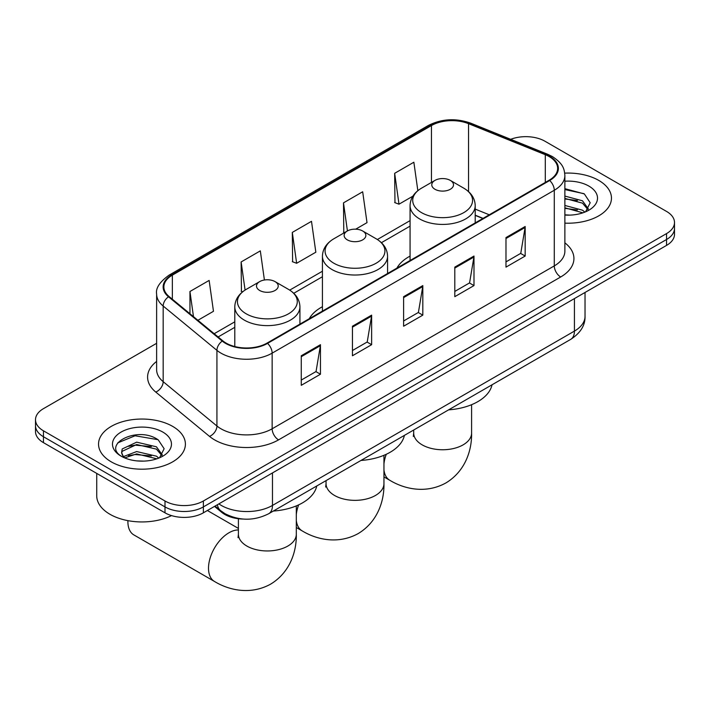 <?xml version="1.0" encoding="UTF-8"?>
<svg xmlns="http://www.w3.org/2000/svg" width="710" height="710" viewBox="0 0 710 710"><rect width="100%" height="100%" fill="white"/><g stroke="black" fill="none" stroke-linecap="round" stroke-linejoin="round"><path stroke-width="1.06" d="M322.429 306.711A47.952 27.681 0 0 0 309.267 318.719M410.069 256.115A47.952 27.681 0 0 0 396.908 268.114M482.871 218.485L475.212 215.387M243.139 519.054A27.14 15.673 180 0 1 221.786 512.38L214.518 506.39M156.626 343.312L43.452 408.658A27.14 15.673 0 0 0 35.5 419.734L35.5 431.556A27.14 15.673 0 0 0 43.452 442.641L164.995 512.815A27.14 15.673 0 0 0 203.379 512.815L666.548 245.403A27.14 15.673 0 0 0 674.5 234.327L674.5 228.416A27.14 15.673 0 0 1 666.548 239.501A27.14 15.673 0 0 0 674.5 228.416L674.5 222.505A27.14 15.673 0 0 0 666.548 211.429L545.005 141.254A27.14 15.673 0 0 0 510.685 139.32M35.5 419.734A27.14 15.673 0 0 0 43.452 430.819L164.995 500.994A27.14 15.673 0 0 0 203.379 500.994L203.379 506.904L666.548 239.501L203.379 506.904A27.14 15.673 0 0 1 164.995 506.904A27.14 15.673 0 0 0 203.379 506.904L203.379 512.815M43.452 430.819L43.452 436.73L164.995 506.904L43.452 436.73A27.14 15.673 0 0 1 35.5 425.645A27.14 15.673 0 0 0 43.452 436.73L43.452 442.641M598.743 180.402A43.425 25.072 0 0 0 564.725 173.133A43.425 25.072 0 0 1 598.743 180.402A43.425 25.072 0 0 1 611.461 198.134A43.425 25.072 0 0 0 598.743 180.402M172.672 426.39A43.425 25.072 0 0 0 125.35 420.95A43.425 25.072 0 0 0 98.539 444.114A43.425 25.072 0 0 0 111.257 461.846A43.425 25.072 0 0 0 158.587 467.278A43.425 25.072 0 0 0 185.399 444.114A43.425 25.072 0 0 0 172.672 426.39A43.425 25.072 0 0 0 125.35 420.95A43.425 25.072 0 0 0 98.539 444.114A43.425 25.072 0 0 0 111.257 461.846A43.425 25.072 0 0 0 158.587 467.278A43.425 25.072 0 0 0 185.399 444.114A43.425 25.072 0 0 0 172.672 426.39M549.158 156.573A28.95 16.712 180 0 1 557.643 168.394A28.95 16.712 180 0 1 549.158 180.216L267.04 343.099A28.95 16.712 180 0 1 222.851 340.862L169.104 296.549A28.95 16.712 180 0 1 163.868 286.964A28.95 16.712 180 0 1 172.344 275.143L431.458 125.546A28.95 16.712 180 0 1 468.538 123.673L545.298 154.7A28.95 16.712 180 0 1 549.158 156.573M549.673 156.28A29.678 17.129 0 0 0 545.706 154.363L468.946 123.336A29.678 17.129 0 0 0 430.943 125.253L171.838 274.85A29.678 17.129 0 0 0 168.51 296.789L222.257 341.102A29.678 17.129 0 0 0 267.546 343.392L549.673 180.509A29.678 17.129 0 0 0 549.673 156.28M301.262 355.763L301.262 385.317L320.458 374.232L320.458 344.687L301.262 355.763M301.262 380.072L316.048 371.534L320.379 345.672A7.242 4.18 -120 0 0 320.458 344.687M315.914 371.614L320.458 374.232M352.444 326.218L352.444 355.763L371.632 344.687L371.632 315.142L352.444 326.218M352.444 350.527L367.221 341.989L371.552 316.119A7.242 4.18 -120 0 0 371.632 315.142M367.097 342.069L371.632 344.687M505.981 237.575L505.981 267.129L525.169 256.044L525.169 226.499L505.981 237.575M505.981 261.883L520.758 253.346L525.089 227.475A7.242 4.18 -120 0 0 525.169 226.499M520.625 253.426L525.169 256.044M454.799 267.12L454.799 296.673L473.987 285.589L473.987 256.044L454.799 267.12M454.799 291.428L469.576 282.899L473.916 257.029A7.242 4.18 -120 0 0 473.987 256.044M469.452 282.97L473.987 285.589M403.617 296.673L403.617 326.218L422.814 315.142L422.814 285.589L403.617 296.673M403.617 320.973L418.403 312.444L422.734 286.574A7.242 4.18 -120 0 0 422.814 285.589M418.27 312.515L422.814 315.142M564.876 223.135A43.425 25.072 0 0 0 611.461 198.134A43.425 25.072 0 0 1 564.876 223.135M203.379 500.994L666.548 233.59A27.14 15.673 0 0 0 674.5 222.505M197.895 320.29L213.47 311.291L209.139 280.423L189.952 291.499L189.952 313.74M355.701 229.179L367.008 222.647L362.677 191.78L343.489 202.856L343.791 232.223M417.844 190.671L413.859 162.226L394.662 173.311L394.973 202.678M264.404 279.997L260.321 250.87L241.125 261.954L241.436 291.322M292.307 232.41L296.638 263.277L315.835 252.201L311.495 221.325L292.307 232.41L292.618 261.777M296.638 263.277L292.307 261.662M344.643 232.543L343.489 232.108M343.489 202.856L347.43 230.945M394.662 173.311L398.993 204.187L412.874 196.173M398.993 204.187L394.662 202.563M242.669 291.783L241.125 291.207M241.125 261.954L245.074 290.07M189.952 291.499L193.475 316.651M564.876 214.837L569.944 215.121M564.876 205.456L582.493 210.187L584.88 212.104M564.876 207.808L582.919 212.831M564.876 196.075L582.493 200.806L588.359 208.926M564.876 198.418L582.493 203.158L587.898 209.53M564.876 215.059A29.492 17.031 0 0 0 588.883 210.169A29.492 17.031 0 0 0 588.883 186.091A29.492 17.031 0 0 0 564.876 181.201M585.581 211.82L590.196 202.749L584.357 193.936L564.876 188.665M564.876 189.57L583.957 193.67M564.876 198.96L577.425 200.566M564.876 208.341L577.425 209.947M434.964 189.268A10.854 6.266 0 0 0 450.317 189.268A10.854 6.266 0 0 0 450.317 180.402L463.799 188.185A29.918 17.271 0 0 1 463.799 212.609A29.918 17.271 0 0 1 421.483 212.609A29.918 17.271 0 0 1 421.483 188.185C414.116 192.561 410.318 198.374 410.069 205.625A32.571 18.806 0 0 0 419.61 218.92A32.571 18.806 0 0 0 455.11 222.993A32.571 18.806 0 0 0 475.212 205.625C474.972 198.374 471.165 192.561 463.799 188.185L450.317 180.402A10.854 6.266 0 0 0 434.964 180.402A10.854 6.266 0 0 0 434.964 189.268M448.622 409.847A49.762 28.728 0 0 0 492.039 384.784M347.323 239.865A10.854 6.266 0 0 0 362.677 239.865A10.854 6.266 0 0 0 362.677 230.998L376.158 238.782A29.918 17.271 0 0 1 376.158 263.215A29.918 17.271 0 0 1 333.842 263.215A29.918 17.271 0 0 1 333.842 238.782C326.476 243.157 322.668 248.97 322.429 256.221A32.571 18.806 0 0 0 331.969 269.516A32.571 18.806 0 0 0 367.461 273.598A32.571 18.806 0 0 0 387.571 256.221C387.332 248.97 383.524 243.157 376.158 238.782L362.677 230.998A10.854 6.266 0 0 0 347.323 230.998A10.854 6.266 0 0 0 347.323 239.865M360.982 460.453A49.762 28.728 0 0 0 404.398 435.381M127.915 520.652A28.95 16.712 120 0 0 127.898 521.681A28.95 16.712 120 0 0 133.888 534.932L214.5 581.472A28.95 16.712 -60 0 1 210.062 558.273A28.95 16.712 -60 0 1 228.975 532.757A28.95 16.712 -60 0 1 238.409 529.971M259.683 290.47A10.854 6.266 0 0 0 275.036 290.47A10.854 6.266 0 0 0 275.036 281.604L288.517 289.387A29.918 17.271 0 0 1 288.517 313.811A29.918 17.271 0 0 1 246.201 313.811A29.918 17.271 0 0 1 246.201 289.387C238.835 293.762 235.028 299.576 234.788 306.827A32.571 18.806 0 0 0 244.329 320.121A32.571 18.806 0 0 0 279.82 324.195A32.571 18.806 0 0 0 299.931 306.827C299.682 299.576 295.884 293.762 288.517 289.387L275.036 281.604A10.854 6.266 0 0 0 259.683 281.604A10.854 6.266 0 0 0 259.683 290.47M273.341 511.049A49.762 28.728 0 0 0 316.758 485.986M96.729 473.401L96.729 495.828A45.236 26.119 0 0 0 109.979 514.288A45.236 26.119 0 0 0 171.527 515.593M137.065 460.905L143.881 461.109M123.504 456.574L136.675 451.56L156.431 456.175L158.818 458.092M124.72 457.843L136.675 453.903L156.857 458.82M123.718 457.488L121.596 452.536A20.448 11.804 0 0 0 124.898 458.003M121.596 452.536L122.218 448.96L136.675 442.17L156.431 446.794L162.297 454.906M121.65 452.829L122.218 451.303L136.675 444.522L156.431 449.137L161.836 455.518M159.519 457.799L164.134 448.729L158.294 439.925C137.598 425.05 100.829 444.646 122.058 456.663L122.164 456.734M162.821 432.07A29.492 17.031 0 0 0 121.117 432.07A29.492 17.031 0 0 0 121.117 456.157A29.492 17.031 0 0 0 162.821 456.157A29.492 17.031 0 0 0 162.821 432.07M117.745 442.88L135.069 435.771L157.895 439.659M128.563 446.333L135.069 445.152L151.363 446.555M128.563 455.714L135.069 454.533L151.363 455.935M221.786 511.573L221.786 512.38M218.866 503.878A36.192 20.892 0 0 0 221.298 505.431A36.192 20.892 0 0 0 272.471 505.431L574.425 331.1A36.192 20.892 0 0 0 585.031 316.323C585.288 325.304 580.514 332.99 570.68 339.38L268.726 513.712A18.096 10.446 60 0 0 272.471 505.431L272.471 472.922M574.425 298.59L574.425 331.1A18.096 10.446 60 0 1 570.68 339.38M217.402 504.721A18.096 12.105 129.5 0 0 220.553 510.605L215.059 506.07M666.548 245.403L666.548 233.59M164.995 512.815L164.995 500.994M564.876 242.847A45.236 26.119 180 0 1 560.678 276.989L278.551 439.872A9.044 5.227 60 0 1 272.152 428.787L554.279 265.904A36.192 20.892 0 0 0 564.876 251.127L564.876 175.485A36.192 20.892 180 0 1 554.279 190.262A9.044 5.227 -120 0 0 549.673 180.509M278.551 439.872A45.236 26.119 180 0 1 214.58 439.872A45.236 26.119 180 0 1 209.512 436.384L155.765 392.062A45.236 26.119 180 0 1 156.626 361.417M220.979 428.787A36.192 20.892 0 0 0 272.152 428.787L272.152 353.145A36.192 20.892 180 0 1 216.923 350.349L163.176 306.037A36.192 20.892 180 0 1 156.626 294.055L156.626 369.697A36.192 20.892 0 0 0 163.176 381.678L216.923 426A36.192 20.892 0 0 0 220.979 428.787M564.876 175.485C564.29 169.273 563.713 164.099 552.407 156.573L547.65 154.265A9.044 4.233 112 0 0 545.706 154.363M547.65 154.265L470.89 123.229C455.9 117.931 441.673 118.703 428.21 125.546A9.044 5.227 60 0 1 430.943 125.253M171.838 274.85A9.044 5.227 -120 0 0 169.104 275.134C159.714 281.888 155.552 288.198 156.626 294.055M168.51 296.789A9.044 6.053 129.5 0 0 163.176 306.037L163.176 381.678A9.044 6.053 -50.5 0 1 155.765 392.062M470.89 123.229A9.044 4.233 112 0 0 468.946 123.336M222.257 341.102A9.044 6.053 129.5 0 0 216.923 350.349L216.923 426A9.044 6.053 -50.5 0 1 209.512 436.384M267.546 343.392A9.044 5.227 60 0 1 272.152 353.145L554.279 190.262L554.279 265.904A9.044 5.227 60 0 0 560.678 276.989M172.344 275.143L172.344 299.221M545.298 154.7L545.298 182.443M468.538 123.673L468.538 191.602M489.27 214.793L475.212 209.113M431.458 125.546L431.458 182.426M410.069 220.624L377.356 239.518M322.429 271.229L289.715 290.115M234.788 321.825L214.189 333.718M403.617 297.605L422.734 286.574M454.799 268.06L473.916 257.029M505.981 238.516L525.089 227.475M352.444 327.159L371.552 316.119M301.262 356.704L320.379 345.672M471.591 404.691L471.591 433.038A28.95 16.712 180 0 1 463.115 444.859A28.95 16.712 180 0 1 422.175 444.859A28.95 16.712 180 0 1 413.69 433.038L413.318 436.455M471.591 433.038C471.981 449.776 465.627 471.023 445.88 482.96C425.672 494.089 404.088 488.977 389.781 480.271A28.95 16.712 -60 0 1 383.95 469.905M383.95 463.949A28.95 16.712 -60 0 1 386.284 454.267M383.95 455.296L383.95 483.634A28.95 16.712 180 0 1 375.475 495.456A28.95 16.712 180 0 1 334.525 495.456A28.95 16.712 180 0 1 326.05 483.634L325.668 487.051M383.95 483.634C384.341 500.372 377.977 521.628 358.23 533.556C338.031 544.694 316.447 539.582 302.14 530.867A28.95 16.712 -60 0 1 296.31 520.501M296.31 514.546A28.95 16.712 -60 0 1 298.635 504.872M296.31 505.893L296.31 534.24A28.95 16.712 180 0 1 287.825 546.061A28.95 16.712 180 0 1 246.885 546.061A28.95 16.712 180 0 1 238.409 534.24L238.027 537.656M268.726 513.712C254.162 521.025 239.607 521.025 225.043 513.712L220.553 510.605M585.031 316.323L585.031 292.476M428.21 125.546L169.104 275.134M410.069 226.135L381.412 242.687M322.429 276.731L293.771 293.283M234.788 327.337L218.112 336.957M483.066 218.369L475.212 215.192M389.781 480.271L383.95 476.907M475.212 222.904L475.212 205.625M410.069 260.517L410.069 205.625M434.964 180.402L421.483 188.185M413.69 430.011L413.69 433.038M302.14 530.867L296.31 527.503M387.571 273.51L387.571 256.221M322.429 311.113L322.429 256.221M347.323 230.998L333.842 238.782M326.05 480.617L326.05 483.634M296.31 534.24C296.7 550.969 290.337 572.224 270.59 584.161C250.39 595.291 228.797 590.179 214.5 581.472M127.898 520.643L127.898 521.681M299.931 324.106L299.931 306.827M234.788 346.551L234.788 306.827M259.683 281.604L246.201 289.387M238.409 528.417L207.382 510.508M238.409 518.726L238.409 534.24"/></g></svg>
